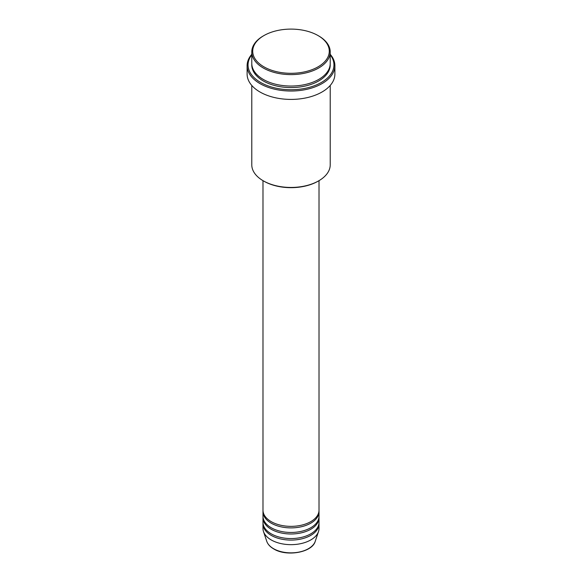 <?xml version="1.0" encoding="UTF-8"?>
<svg xmlns="http://www.w3.org/2000/svg" width="582" height="582" viewBox="0 0 582 582"><rect width="100%" height="100%" fill="white"/><g stroke="black" fill="none" stroke-linecap="round" stroke-linejoin="round"><path stroke-width="0.87" d="M262.984 180.653L262.984 510.188A28.016 16.172 0 0 0 271.19 521.625A28.016 16.172 0 0 0 301.723 525.131A28.016 16.172 0 0 0 319.016 510.188L319.016 180.653M263.02 510.952A28.016 16.172 0 0 0 262.984 511.716A28.016 16.172 0 0 0 271.19 523.153A28.016 16.172 0 0 0 301.723 526.659A28.016 16.172 0 0 0 319.016 511.716A28.016 16.172 0 0 0 318.98 510.952M262.984 511.716L262.984 516.292A28.016 16.172 0 0 0 271.19 527.729A28.016 16.172 0 0 0 301.723 531.235A28.016 16.172 0 0 0 319.016 516.292L319.016 511.716M263.02 517.049A28.016 16.172 0 0 0 262.984 517.813A28.016 16.172 0 0 0 271.19 529.249A28.016 16.172 0 0 0 301.723 532.756A28.016 16.172 0 0 0 319.016 517.813A28.016 16.172 0 0 0 318.98 517.049M262.984 517.813L262.984 522.389A28.016 16.172 0 0 0 271.19 533.825A28.016 16.172 0 0 0 301.723 537.332A28.016 16.172 0 0 0 319.016 522.389L319.016 517.813M263.02 523.153A28.016 16.172 0 0 0 262.984 523.916A28.016 16.172 0 0 0 271.19 535.353A28.016 16.172 0 0 0 301.723 538.859A28.016 16.172 0 0 0 319.016 523.916A28.016 16.172 0 0 0 318.98 523.153M263.93 66.835A38.288 22.101 0 0 0 318.07 66.835A38.288 22.101 0 0 0 318.07 35.575L318.732 35.953A39.22 22.64 180 0 1 330.22 51.965A39.22 22.64 180 0 1 306.008 72.888A39.22 22.64 180 0 1 263.268 67.978A39.22 22.64 180 0 1 251.78 51.965A39.22 22.64 180 0 1 263.268 35.953L263.93 35.575A38.288 22.101 0 0 0 263.93 66.835M318.732 180.82L318.07 181.198A38.288 22.101 180 0 1 263.93 181.198L263.268 180.82A39.22 22.64 0 0 0 318.732 180.82A39.22 22.64 0 0 0 330.22 164.808L330.22 85.452M251.78 54.81A42.952 24.8 0 0 0 260.627 82.462A42.952 24.8 0 0 0 315.349 85.358A42.952 24.8 0 0 0 330.22 54.81M330.22 54.315A43.89 25.339 180 0 1 334.89 65.693A43.89 25.339 180 0 1 307.798 89.097A43.89 25.339 180 0 1 259.965 83.604A43.89 25.339 180 0 1 247.11 65.693A43.89 25.339 180 0 1 251.78 54.315M251.78 51.965L251.78 63.402A39.22 22.64 0 0 0 263.268 79.414A39.22 22.64 0 0 0 306.008 84.325A39.22 22.64 0 0 0 330.22 63.402L330.22 51.965M247.11 65.693L247.11 74.074A43.89 25.339 0 0 0 259.965 91.992A43.89 25.339 0 0 0 307.798 97.485A43.89 25.339 0 0 0 334.89 74.074L334.89 65.693M262.984 523.916L262.984 528.485A28.016 16.172 0 0 0 263.493 531.555A28.016 16.172 0 0 0 271.19 539.921A28.016 16.172 0 0 0 299.206 543.952A28.016 16.172 0 0 0 318.507 531.555A28.016 16.172 0 0 0 319.016 528.485L319.016 523.916M318.732 35.953L318.07 35.575A38.288 22.101 0 0 0 263.93 35.575M251.78 85.452L251.78 164.808A39.22 22.64 0 0 0 263.268 180.82L263.93 181.198M273.54 548.681A24.699 14.259 0 0 0 298.239 552.231A24.699 14.259 0 0 0 315.248 541.296C312.272 552.558 286.519 556.967 273.707 548.921C270.128 546.847 267.807 544.301 266.752 541.296A24.699 14.259 0 0 0 273.54 548.681M330.198 64.166A39.22 22.64 180 0 1 306.619 85.7A39.22 22.64 180 0 1 263.268 80.942A39.22 22.64 180 0 1 251.802 64.166M315.248 541.296L318.507 531.555M266.752 541.296L263.493 531.555"/></g></svg>
